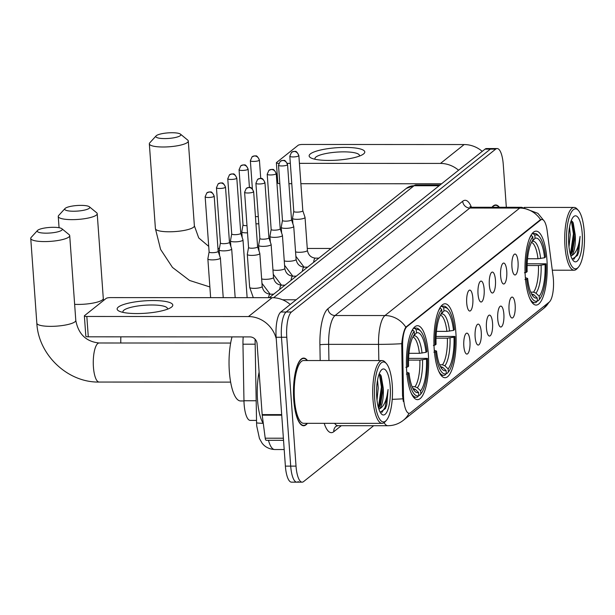 <?xml version="1.0" encoding="UTF-8"?>
<svg xmlns="http://www.w3.org/2000/svg" width="615" height="615" viewBox="0 0 615 615"><rect width="100%" height="100%" fill="white"/><g stroke="black" fill="none" stroke-linecap="round" stroke-linejoin="round"><path stroke-width="0.92" d="M455.838 332.123A36.969 11.116 90 0 0 445.045 303.779A36.969 11.116 90 0 0 434.213 349.374A36.969 11.116 90 0 0 445.006 377.718A36.969 11.116 90 0 0 455.838 332.123M428.34 354.063A36.969 11.116 90 0 0 417.539 325.712A36.969 11.116 90 0 0 406.707 371.306A36.969 11.116 90 0 0 417.5 399.65A36.969 11.116 90 0 0 428.34 354.063M546.92 259.484A36.969 11.116 90 0 0 536.126 231.14A36.969 11.116 90 0 0 525.295 276.727A36.969 11.116 90 0 0 536.088 305.071A36.969 11.116 90 0 0 546.92 259.484M511.934 266.948A10.463 3.144 -90 0 1 514.401 254.233A10.463 3.144 -90 0 1 518.053 262.067A10.463 3.144 -90 0 1 514.394 274.782A10.463 3.144 -90 0 1 511.934 266.948M500.625 275.966A10.463 3.144 -90 0 1 503.101 263.251A10.463 3.144 -90 0 1 506.752 271.084A10.463 3.144 -90 0 1 503.085 283.799A10.463 3.144 -90 0 1 500.625 275.966M489.325 284.983A10.463 3.144 -90 0 1 491.792 272.268A10.463 3.144 -90 0 1 495.444 280.102A10.463 3.144 -90 0 1 491.785 292.817A10.463 3.144 -90 0 1 489.325 284.983M478.024 294.001A10.463 3.144 -90 0 1 480.492 281.286A10.463 3.144 -90 0 1 484.143 289.119A10.463 3.144 -90 0 1 480.484 301.827A10.463 3.144 -90 0 1 478.024 294.001M466.716 303.011A10.463 3.144 -90 0 1 469.191 290.295A10.463 3.144 -90 0 1 472.843 298.129A10.463 3.144 -90 0 1 469.176 310.844A10.463 3.144 -90 0 1 466.716 303.011M509.043 309.983A10.463 3.144 -90 0 1 511.511 297.268A10.463 3.144 -90 0 1 515.162 305.101A10.463 3.144 -90 0 1 511.503 317.817A10.463 3.144 -90 0 1 509.043 309.983M497.743 319A10.463 3.144 -90 0 1 500.21 306.285A10.463 3.144 -90 0 1 503.862 314.119A10.463 3.144 -90 0 1 500.203 326.834A10.463 3.144 -90 0 1 497.743 319M486.434 328.018A10.463 3.144 -90 0 1 488.902 315.303A10.463 3.144 -90 0 1 492.554 323.136A10.463 3.144 -90 0 1 488.894 335.852A10.463 3.144 -90 0 1 486.434 328.018M475.134 337.028A10.463 3.144 -90 0 1 477.601 324.313A10.463 3.144 -90 0 1 481.253 332.146A10.463 3.144 -90 0 1 477.594 344.861A10.463 3.144 -90 0 1 475.134 337.028M463.825 346.045A10.463 3.144 -90 0 1 466.301 333.33A10.463 3.144 -90 0 1 469.952 341.164A10.463 3.144 -90 0 1 466.285 353.879A10.463 3.144 -90 0 1 463.825 346.045M553.085 276.296A18.834 5.666 -90 0 1 553.4 279.41A18.834 5.666 -90 0 1 549.203 302.119L410.459 412.773A18.834 5.666 -90 0 1 409.136 413.295A18.834 5.666 -90 0 1 403.494 395.606L402.61 346.122A18.834 5.666 -90 0 1 406.946 326.665L540.654 220.024A18.834 5.666 -90 0 1 541.976 219.501A18.834 5.666 -90 0 1 547.166 230.833L553.085 276.296M256.532 420.406L250.244 420.406A20.925 6.296 -90 0 1 243.971 400.757L242.963 344.2A20.925 6.296 -90 0 1 243.217 336.897M499.365 207.278A33.833 10.171 90 0 0 495.667 204.964A33.833 10.171 90 0 0 491.962 207.278M307.462 360.536A33.833 10.171 90 0 0 303.664 358.091A33.833 10.171 90 0 0 293.755 399.812A33.833 10.171 90 0 0 303.633 425.749A33.833 10.171 90 0 0 307.431 423.312M506.329 207.286L503.27 164.589A20.925 6.296 90 0 0 497.158 148.546L491.839 148.546A20.925 6.296 90 0 0 490.37 149.122L286.129 312.013A20.925 6.296 90 0 0 281.462 337.243L290.703 466.116A20.925 6.296 90 0 0 296.814 482.16A20.925 6.296 90 0 0 298.283 481.583M403.355 401.518L402.525 395.606L401.741 343.685C402.594 335.659 403.955 330.155 405.823 327.165L540.001 220.024L541.5 219.501M497.158 148.546A20.925 6.296 90 0 0 495.69 149.122L291.449 312.02A20.925 6.296 90 0 0 286.79 337.251L296.023 466.116A20.925 6.296 90 0 0 302.134 482.16A20.925 6.296 90 0 0 303.602 481.583L373.666 425.711M486.519 148.546A20.925 6.296 90 0 0 485.051 149.122L280.809 312.013A20.925 6.296 90 0 0 276.143 337.243L285.383 466.116A20.925 6.296 90 0 0 291.495 482.16L296.814 482.16A20.925 6.296 90 0 1 290.703 466.116L281.462 337.243A20.925 6.296 90 0 1 286.129 312.013L490.37 149.122A20.925 6.296 90 0 1 491.839 148.546L486.519 148.546M310.352 153.919A27.898 6.212 175.9 0 1 345.123 147.423A27.898 6.212 175.9 0 1 363.573 153.942A27.898 6.212 175.9 0 1 362.696 154.549A27.898 6.212 175.9 0 1 337.412 160.123A27.898 6.212 175.9 0 1 311.582 158.209A27.898 6.212 175.9 0 1 310.352 153.919M359.314 156.118A22.325 4.966 -4.1 0 0 359.452 155.464A22.325 4.966 -4.1 0 0 340.318 151.92A22.325 4.966 -4.1 0 0 315.902 157.048A22.325 4.966 -4.1 0 0 314.926 158.655A22.325 4.966 -4.1 0 0 315.157 159.285M482.252 151.352A27.898 25.876 -128.6 0 0 464.148 144.548L302.495 144.464A3.49 0.776 -4.1 0 0 298.152 145.278L276.527 162.529A3.49 0.776 -4.1 0 0 276.373 162.783A3.49 0.776 -4.1 0 0 278.772 163.344M458.582 170.224A27.898 25.876 -128.6 0 0 440.486 163.429L299.42 163.352M290.326 163.352L287.297 163.352M288.927 183.693L291.787 183.701M300.881 183.701L441.593 183.777M279.833 183.685A3.49 0.776 175.9 0 1 277.826 183.132L276.373 162.783M566.699 245.831A29.997 9.017 90 0 0 578.308 267.294A29.997 9.017 90 0 0 584.25 231.832A29.997 9.017 90 0 0 578.338 210.368A29.997 9.017 90 0 0 569.39 216.734A29.997 9.017 90 0 0 566.699 245.831M578.338 210.368L577.139 209.046A31.388 9.44 90 0 0 574.164 207.439A31.388 9.44 90 0 0 564.962 246.154A31.388 9.44 90 0 0 574.133 270.223A31.388 9.44 90 0 0 577.108 268.617L578.308 267.294M569.536 227.043L570.236 234.761L568.998 246.953M572.196 259.123L577.462 255.433L578.807 251.727L580.083 236.383C578.73 247.253 575.817 253.718 571.335 255.786A17.435 5.243 90 0 0 575.225 234.761L572.619 251.481L570.551 255.025M571.335 255.786L570.874 256.04M582.213 233.462A23.016 6.919 90 0 0 573.318 216.972A23.016 6.919 90 0 0 568.744 244.201A23.016 6.919 90 0 0 573.295 260.691A23.016 6.919 90 0 0 580.153 255.771A23.016 6.919 90 0 0 582.213 233.462M575.225 234.761L573.172 222.73L571.289 220.531M499.065 207.278A33.479 10.071 90 0 0 495.667 205.31A33.479 10.071 90 0 0 492.261 207.278M580.083 236.383L577.139 254.218L573.803 259.369M571.312 220.539L573.418 233.877L570.389 254.464M578.807 251.727L577.431 255.494M572.534 221.608L574.249 233.877L571.473 253.787M156.356 135.654A12.554 2.798 -4.1 0 0 156.095 135.9A12.554 2.798 -4.1 0 0 165.158 138.583A12.554 2.798 -4.1 0 0 180.303 135.669A12.554 2.798 -4.1 0 0 180.479 134.147A12.554 2.798 -4.1 0 0 168.648 132.84A12.554 2.798 -4.1 0 0 156.356 135.654M180.479 134.147L187.713 140.089A19.534 4.351 175.9 0 1 188.298 141.043A19.534 4.351 175.9 0 1 187.444 142.449A19.534 4.351 175.9 0 1 166.081 146.947A19.534 4.351 175.9 0 1 149.337 143.841A19.534 4.351 175.9 0 1 149.783 142.811L156.095 135.9M527.547 258.738L537.979 258.746L544.582 257.762A29.997 9.017 90 0 0 535.05 238.328L534.827 235.184L533.397 233.823L531.967 233.823M527.186 263.804L546.012 263.797A33.202 9.986 90 0 1 539.432 299.397L538.202 300.766L537.372 300.766M529.661 298.252A34.594 10.401 90 0 0 534.758 302.703A34.594 10.401 90 0 0 536.157 302.388L537.387 301.027A33.202 9.986 90 0 1 526.694 279.202L524.956 279.525M524.464 272.745L526.209 272.414A33.202 9.986 90 0 1 532.79 236.813L531.36 235.445A34.594 10.401 90 0 0 529.692 237.951M531.36 235.445L530.914 235.445M544.582 257.762L545.528 257.009A33.202 9.986 90 0 0 539.27 236.598L538.079 235.276A34.594 10.401 90 0 0 534.796 233.508A34.594 10.401 90 0 0 533.397 233.823M539.27 236.598A33.202 9.986 90 0 0 534.827 235.184M526.694 279.202L527.639 278.449A29.997 9.017 90 0 0 533.251 296.568A29.997 9.017 90 0 0 537.164 297.891L537.387 301.027M532.79 236.813L533.013 239.95A29.997 9.017 90 0 0 527.155 271.661L526.209 272.414M537.164 297.891L533.928 294.785L531.437 293.786M525.364 277.642L527.639 278.449M535.05 238.328L531.752 241.872M539.432 299.397L539.209 296.261A29.997 9.017 90 0 0 545.067 264.55L546.012 263.797M530.707 292.156L533.543 292.156L535.965 293.155L539.209 296.261M545.067 264.55L538.463 265.526L527.124 265.526M65.275 208.293A12.554 2.798 -4.1 0 0 65.013 208.539A12.554 2.798 -4.1 0 0 74.077 211.229A12.554 2.798 -4.1 0 0 89.221 208.308A12.554 2.798 -4.1 0 0 89.398 206.794A12.554 2.798 -4.1 0 0 77.567 205.479A12.554 2.798 -4.1 0 0 65.275 208.293M89.398 206.794L96.632 212.736A19.534 4.351 175.9 0 1 97.216 213.689A19.534 4.351 175.9 0 1 96.363 215.096A19.534 4.351 175.9 0 1 74.999 219.586A19.534 4.351 175.9 0 1 58.256 216.48A19.534 4.351 175.9 0 1 58.702 215.458L65.013 208.539M436.466 331.385L446.897 331.385L453.501 330.409A29.997 9.017 90 0 0 443.969 310.967L443.746 307.831L442.316 306.462L440.886 306.462M436.104 336.443L454.931 336.436A33.202 9.986 90 0 1 448.35 372.044L447.113 373.405L446.29 373.405M438.58 370.899A34.594 10.401 90 0 0 443.676 375.342A34.594 10.401 90 0 0 445.076 375.035L446.305 373.666A33.202 9.986 90 0 1 435.612 351.842L433.875 352.172M433.383 345.384L435.128 345.061A33.202 9.986 90 0 1 441.708 309.453L440.279 308.092A34.594 10.401 90 0 0 438.61 310.598M440.279 308.092L439.833 308.092M453.501 330.409L454.439 329.655A33.202 9.986 90 0 0 448.189 309.245L446.997 307.915A34.594 10.401 90 0 0 443.715 306.147A34.594 10.401 90 0 0 442.316 306.462M448.189 309.245A33.202 9.986 90 0 0 443.746 307.831M435.612 351.842L436.558 351.088A29.997 9.017 90 0 0 442.17 369.208A29.997 9.017 90 0 0 446.083 370.53L446.305 373.666M441.708 309.453L441.931 312.597A29.997 9.017 90 0 0 436.073 344.308L435.128 345.061M446.083 370.53L442.846 367.432L440.355 366.425M434.282 350.289L436.558 351.088M443.969 310.967L440.663 314.519M448.35 372.044L448.127 368.9A29.997 9.017 90 0 0 453.985 337.189L454.931 336.436M439.625 364.795L442.462 364.795L444.883 365.802L448.127 368.9M453.985 337.189L447.382 338.173L436.043 338.165M37.769 230.233A12.554 2.798 -4.1 0 0 37.507 230.479A12.554 2.798 -4.1 0 0 46.571 233.162A12.554 2.798 -4.1 0 0 61.715 230.241A12.554 2.798 -4.1 0 0 61.892 228.726A12.554 2.798 -4.1 0 0 50.069 227.412A12.554 2.798 -4.1 0 0 37.769 230.233M61.892 228.726L69.126 234.669A19.534 4.351 175.9 0 1 69.71 235.622A19.534 4.351 175.9 0 1 68.857 237.029A19.534 4.351 175.9 0 1 47.493 241.526A19.534 4.351 175.9 0 1 30.75 238.42A19.534 4.351 175.9 0 1 31.196 237.39L37.507 230.479M408.96 353.318L419.392 353.325L425.995 352.341A29.997 9.017 90 0 0 416.47 332.9L416.24 329.763L414.81 328.402L413.38 328.395M408.598 358.376L427.425 358.376A33.202 9.986 90 0 1 420.845 393.977L419.615 395.337L418.784 395.337M232.016 336.897A38.361 11.539 90 0 0 229.349 371.545A38.361 11.539 90 0 0 240.55 400.957L243.978 400.957M411.074 392.831A34.594 10.401 90 0 0 416.178 397.282A34.594 10.401 90 0 0 417.57 396.967L418.807 395.606A33.202 9.986 90 0 1 408.106 373.782L406.369 374.105M405.885 367.324L407.622 366.994A33.202 9.986 90 0 1 414.202 331.393L412.773 330.024A34.594 10.401 90 0 0 411.104 332.531M412.773 330.024L412.327 330.024M425.995 352.341L426.941 351.588A33.202 9.986 90 0 0 420.691 331.178L419.491 329.855A34.594 10.401 90 0 0 416.209 328.087A34.594 10.401 90 0 0 414.81 328.402M420.691 331.178A33.202 9.986 90 0 0 416.24 329.763M408.106 373.782L409.052 373.028A29.997 9.017 90 0 0 414.664 391.148A29.997 9.017 90 0 0 418.577 392.462L418.807 395.606M414.202 331.393L414.425 334.529A29.997 9.017 90 0 0 408.568 366.24L407.622 366.994M418.577 392.462L415.34 389.364L412.849 388.365A25.807 7.764 90 0 0 412.919 388.365M406.776 372.221L409.052 373.028M416.47 332.9L413.165 336.451M420.845 393.977L420.622 390.84A29.997 9.017 90 0 0 426.479 359.129L427.425 358.376M412.119 386.735L414.956 386.735L417.377 387.734L420.622 390.84M426.479 359.129L419.876 360.106L408.537 360.098M255.948 223.775A6.281 1.399 -4.1 0 0 257.5 223.829A6.281 1.399 -4.1 0 0 258.807 223.799M255.425 216.472A4.536 1.007 -4.1 0 0 257.524 216.641A4.536 1.007 -4.1 0 0 258.3 216.626M243.025 224.89L241.772 231.747A6.281 1.399 -4.1 0 0 241.772 231.824A6.281 1.399 -4.1 0 0 246.192 232.847A6.281 1.399 -4.1 0 0 247.507 232.808M243.025 224.859A4.536 1.007 -4.1 0 0 243.025 224.921A4.536 1.007 -4.1 0 0 246.223 225.651A4.536 1.007 -4.1 0 0 246.992 225.636M231.717 233.908L230.471 240.765A6.281 1.399 -4.1 0 0 230.464 240.842A6.281 1.399 -4.1 0 0 234.892 241.856A6.281 1.399 -4.1 0 0 242.717 240.396A6.281 1.399 -4.1 0 0 242.987 239.942A6.281 1.399 -4.1 0 0 242.971 239.865L240.765 233.254M231.724 233.877A4.536 1.007 -4.1 0 0 231.717 233.938A4.536 1.007 -4.1 0 0 234.915 234.669A4.536 1.007 -4.1 0 0 240.565 233.615A4.536 1.007 -4.1 0 0 240.765 233.285A4.536 1.007 -4.1 0 0 240.749 233.231M220.416 242.925L219.171 249.775A6.281 1.399 -4.1 0 0 219.163 249.859A6.281 1.399 -4.1 0 0 223.591 250.874A6.281 1.399 -4.1 0 0 231.409 249.413A6.281 1.399 -4.1 0 0 231.686 248.96A6.281 1.399 -4.1 0 0 231.671 248.883L229.457 242.272M220.416 242.894A4.536 1.007 -4.1 0 0 220.416 242.948A4.536 1.007 -4.1 0 0 223.614 243.686A4.536 1.007 -4.1 0 0 229.264 242.625A4.536 1.007 -4.1 0 0 229.464 242.302A4.536 1.007 -4.1 0 0 229.449 242.249M214.005 196.431A4.536 1.007 -4.1 0 0 214.197 196.108C211.022 189.589 210.353 192.803 209.515 191.895L206.848 192.887A4.536 4.205 -128.6 0 1 209.361 192.018A4.536 4.205 51.4 0 1 214.005 196.431A4.536 1.007 -4.1 0 1 209.039 197.477A4.536 1.007 -4.1 0 1 205.156 196.754L209.115 251.966A4.536 1.007 -4.1 0 1 209.115 251.904L207.862 258.792A6.281 1.399 -4.1 0 0 207.862 258.877A6.281 1.399 -4.1 0 0 212.283 259.891A6.281 1.399 -4.1 0 0 220.109 258.431A6.281 1.399 -4.1 0 0 220.385 257.977A6.281 1.399 -4.1 0 0 220.37 257.893L218.156 251.289A4.536 1.007 -4.1 0 0 218.148 251.258M209.115 251.966A4.536 1.007 -4.1 0 0 212.306 252.696A4.536 1.007 -4.1 0 0 217.956 251.643A4.536 1.007 -4.1 0 0 218.156 251.32L214.197 196.108M298.659 155.879A4.536 1.007 -4.1 0 0 298.859 155.557C295.684 149.038 295.016 152.251 294.178 151.344L291.51 152.335A4.536 4.205 -128.6 0 1 294.024 151.467A4.536 4.205 51.4 0 1 298.659 155.879A4.536 1.007 -4.1 0 1 293.701 156.925A4.536 1.007 -4.1 0 1 289.819 156.202L293.77 211.414A4.536 1.007 -4.1 0 1 293.778 211.352L292.525 218.24A6.281 1.399 -4.1 0 0 292.517 218.325A6.281 1.399 -4.1 0 0 296.945 219.34A6.281 1.399 -4.1 0 0 304.771 217.879A6.281 1.399 -4.1 0 0 305.04 217.426A6.281 1.399 -4.1 0 0 305.025 217.349L302.818 210.737A4.536 1.007 -4.1 0 0 302.803 210.707M293.77 211.414A4.536 1.007 -4.1 0 0 296.968 212.144A4.536 1.007 -4.1 0 0 302.618 211.091A4.536 1.007 -4.1 0 0 302.818 210.768L298.859 155.557M282.47 220.401L281.224 227.258A6.281 1.399 -4.1 0 0 281.216 227.335A6.281 1.399 -4.1 0 0 285.644 228.35A6.281 1.399 -4.1 0 0 293.463 226.889A6.281 1.399 -4.1 0 0 293.739 226.435A6.281 1.399 -4.1 0 0 293.724 226.358L291.51 219.755M282.47 220.37A4.536 1.007 -4.1 0 0 282.47 220.431A4.536 1.007 -4.1 0 0 285.668 221.162A4.536 1.007 -4.1 0 0 291.318 220.109A4.536 1.007 -4.1 0 0 291.518 219.778A4.536 1.007 -4.1 0 0 291.502 219.724M271.169 229.387A4.536 1.007 -4.1 0 0 271.169 229.441L269.916 236.275A6.281 1.399 -4.1 0 0 269.916 236.352A6.281 1.399 -4.1 0 0 274.336 237.367A6.281 1.399 -4.1 0 0 282.162 235.906A6.281 1.399 -4.1 0 0 282.439 235.453A6.281 1.399 -4.1 0 0 282.423 235.376L280.209 228.765A4.536 1.007 -4.1 0 0 280.202 228.742M276.058 173.914A4.536 1.007 -4.1 0 1 271.092 174.952A4.536 1.007 -4.1 0 1 267.21 174.23L271.169 229.441A4.536 1.007 -4.1 0 0 274.359 230.179A4.536 1.007 -4.1 0 0 280.01 229.126A4.536 1.007 -4.1 0 0 280.209 228.795L276.25 173.584C273.075 167.065 272.407 170.278 271.569 169.379L268.901 170.363A4.536 4.205 -128.6 0 1 271.415 169.502A4.536 4.205 51.4 0 1 276.058 173.914A4.536 1.007 -4.1 0 0 276.25 173.584M259.861 238.428L258.615 245.285A6.281 1.399 -4.1 0 0 258.608 245.37A6.281 1.399 -4.1 0 0 263.036 246.384A6.281 1.399 -4.1 0 0 270.861 244.924A6.281 1.399 -4.1 0 0 271.13 244.47A6.281 1.399 -4.1 0 0 271.115 244.393L268.901 237.782M259.868 238.405A4.536 1.007 -4.1 0 0 259.861 238.459A4.536 1.007 -4.1 0 0 263.059 239.197A4.536 1.007 -4.1 0 0 268.709 238.136A4.536 1.007 -4.1 0 0 268.909 237.813A4.536 1.007 -4.1 0 0 268.893 237.751M248.56 247.415A4.536 1.007 -4.1 0 0 248.56 247.476L247.307 254.303A6.281 1.399 -4.1 0 0 247.307 254.379A6.281 1.399 -4.1 0 0 251.727 255.402A6.281 1.399 -4.1 0 0 259.553 253.934A6.281 1.399 -4.1 0 0 259.83 253.488A6.281 1.399 -4.1 0 0 259.814 253.403L257.6 246.8M253.449 191.942A4.536 1.007 -4.1 0 0 253.649 191.619C250.466 185.1 249.798 188.313 248.96 187.406L246.3 188.398A4.536 4.205 -128.6 0 1 248.806 187.529A4.536 4.205 51.4 0 1 253.449 191.942A4.536 1.007 -4.1 0 1 248.491 192.987A4.536 1.007 -4.1 0 1 244.601 192.264L248.56 247.476A4.536 1.007 -4.1 0 0 251.758 248.206A4.536 1.007 -4.1 0 0 257.408 247.153A4.536 1.007 -4.1 0 0 257.6 246.83A4.536 1.007 -4.1 0 0 257.593 246.769M118.357 307.046A27.898 6.212 175.9 0 1 153.127 300.55A27.898 6.212 175.9 0 1 171.577 307.07A27.898 6.212 175.9 0 1 170.701 307.677A27.898 6.212 175.9 0 1 145.409 313.25A27.898 6.212 175.9 0 1 119.579 311.344A27.898 6.212 175.9 0 1 118.357 307.046M167.311 309.245A22.325 4.966 -4.1 0 0 167.457 308.592A22.325 4.966 -4.1 0 0 148.315 305.048A22.325 4.966 -4.1 0 0 123.899 310.183A22.325 4.966 -4.1 0 0 122.923 311.79A22.325 4.966 -4.1 0 0 123.161 312.412M290.249 304.479A27.898 25.876 -128.6 0 0 272.153 297.675L110.5 297.599A3.49 0.776 -4.1 0 0 106.157 298.406L84.524 315.656A3.49 0.776 -4.1 0 0 84.37 315.91A3.49 0.776 -4.1 0 0 86.83 316.471L88.291 336.82L249.944 336.905A6.973 6.465 51.4 0 1 257.078 343.693L262.167 414.61L281.693 414.618M276.258 338.834A27.898 25.876 -128.6 0 0 248.483 316.556L86.83 316.471M88.291 336.82A3.49 0.776 175.9 0 1 85.831 336.259L84.37 315.91M266.426 440.209A3.49 1.046 -90 0 1 266.18 440.302A3.49 1.046 -90 0 1 265.219 438.211L262.221 415.187A3.49 1.046 -90 0 1 262.167 414.61M374.704 398.958A29.997 9.017 90 0 0 386.305 420.429A29.997 9.017 90 0 0 392.255 384.967A29.997 9.017 90 0 0 386.335 363.496A29.997 9.017 90 0 0 377.387 369.869A29.997 9.017 90 0 0 374.704 398.958M386.335 363.496L385.136 362.174A31.388 9.44 90 0 0 382.161 360.575A31.388 9.44 90 0 0 372.967 399.281A31.388 9.44 90 0 0 382.13 423.351A31.388 9.44 90 0 0 385.105 421.752L386.305 420.429M382.161 360.575L303.664 360.528A31.388 9.44 90 0 0 294.47 399.243A31.388 9.44 90 0 0 303.633 423.312L382.13 423.351M307.169 360.536A33.479 10.071 90 0 0 303.664 358.437A33.479 10.071 90 0 0 293.855 399.735A33.479 10.071 90 0 0 303.633 425.403A33.479 10.071 90 0 0 307.139 423.312M259.115 372.044A34.878 10.486 90 0 0 257.524 400.034A34.878 10.486 90 0 0 263.312 423.566M377.541 380.17L378.233 387.888L376.995 400.081M380.201 412.25L385.467 408.56L386.804 404.855L388.08 389.518C386.735 400.38 383.822 406.846 379.34 408.913A17.435 5.243 90 0 0 383.222 387.888L380.616 404.609L378.556 408.16M379.34 408.913L378.871 409.167M390.21 386.589A23.016 6.919 90 0 0 381.323 370.099A23.016 6.919 90 0 0 376.741 397.328A23.016 6.919 90 0 0 381.3 413.818A23.016 6.919 90 0 0 388.157 408.898A23.016 6.919 90 0 0 390.21 386.589M383.222 387.888L381.177 375.865L379.286 373.659L381.415 387.004L378.386 407.591M388.08 389.518L385.136 407.353L381.807 412.496M386.804 404.855L385.436 408.629M380.539 374.735L382.246 387.004L379.478 406.922M540.654 220.024L540.001 220.024M406.946 326.665L406.292 326.657M402.61 346.122L401.641 346.122M403.494 395.606L402.525 395.606M255.171 344.2L242.963 344.2M256.178 400.757L243.971 400.757M341.317 425.695L333.784 431.699A6.973 6.465 51.4 0 1 336.09 426.249L337.996 425.695A27.898 8.387 90 0 1 334.614 423.328M333.784 431.699A34.878 10.486 -90 0 1 324.197 423.32M409.052 413.295A24.416 22.64 51.4 0 1 403.363 420.291C398.835 423.85 393.677 425.657 387.888 425.718A27.898 8.387 -90 0 1 384.083 422.674M405.823 327.165A24.416 22.64 -128.6 0 0 384.967 315.541L519.737 208.062A24.416 22.64 51.4 0 1 540.585 219.686M401.741 343.685A24.416 1.422 179 0 1 378.54 344.369A27.898 8.387 -90 0 1 384.967 315.541L335.075 315.518A27.898 8.387 90 0 0 328.648 344.346L328.94 360.544M462.703 201.251A6.973 6.465 51.4 0 0 469.845 208.031L519.737 208.062A27.898 8.387 -90 0 1 521.697 207.293L471.805 207.263A27.898 8.387 90 0 0 469.845 208.031L335.075 315.518A6.973 6.465 51.4 0 1 327.941 308.73L462.703 201.251A34.878 10.486 -90 0 1 471.436 207.247M378.832 360.567L378.54 344.369L328.648 344.346A6.973 0.407 -1 0 0 319.9 344.769A34.878 10.486 -90 0 1 327.941 308.73M402.833 398.82A24.416 1.422 179 0 1 392.216 399.32M549.464 301.888L543.745 308.338A24.416 22.64 -128.6 0 0 548.857 302.396M320.184 360.536L319.9 344.769M296.023 466.116L285.383 466.116M495.69 149.122L485.051 149.122M291.449 312.02L280.809 312.013M286.79 337.251L276.143 337.243M263.151 423.305A13.953 0.815 179 0 1 256.57 422.736L255.079 339.18M269.301 297.675L406.323 188.398L416.009 184.969A27.898 8.387 90 0 0 414.049 185.738L439.118 185.753M268.463 440.309A27.898 8.387 90 0 0 274.69 449.534L284.192 449.542M282.546 299.774L296.138 299.782M406.323 188.398A13.953 12.938 51.4 0 1 414.049 185.738L273.637 297.721M440.486 163.429L464.148 144.548M209.869 286.944L189.574 280.463L172.461 267.41L160.592 249.406L155.411 228.626A19.534 4.351 -4.1 0 0 172.162 231.732A19.534 4.351 -4.1 0 0 193.517 227.235A19.534 4.351 -4.1 0 0 194.378 225.828L198.722 237.913L208.708 246.361M537.979 258.746A25.807 7.764 90 0 0 531.468 242.402M531.89 294.639A26.829 8.064 90 0 0 533.928 294.785M540.631 258.508A26.829 8.064 90 0 0 532.259 241.426M535.965 293.155A26.829 8.064 90 0 0 541.115 265.288M533.543 292.156A25.807 7.764 90 0 0 538.463 265.526M74.638 304.34A19.534 4.351 -4.1 0 0 102.436 299.882A19.534 4.351 -4.1 0 0 103.289 298.475L103.528 300.497M446.897 331.385A25.807 7.764 90 0 0 440.386 315.049M440.809 367.286A26.829 8.064 90 0 0 442.846 367.432M449.55 331.147A26.829 8.064 90 0 0 441.178 314.065M444.883 365.802A26.829 8.064 90 0 0 450.034 337.935M442.462 364.795A25.807 7.764 90 0 0 447.382 338.173M120.817 343.001A19.534 5.873 -90 0 1 120.878 336.836M74.938 321.814A19.534 4.351 -4.1 0 0 75.791 320.407C78.397 334.168 86.185 341.694 99.153 342.993A19.534 5.873 -90 0 0 97.777 343.531A19.534 5.873 -90 0 0 93.426 367.078A19.534 5.873 -90 0 0 99.13 382.053C67.712 382.738 38.391 354.87 36.831 323.198A19.534 4.351 -4.1 0 0 53.574 326.304A19.534 4.351 -4.1 0 0 74.938 321.814M419.392 353.325A25.807 7.764 90 0 0 412.888 336.982M413.311 389.218A26.829 8.064 90 0 0 415.34 389.364M422.044 353.087A26.829 8.064 90 0 0 413.672 335.998M417.377 387.734A26.829 8.064 90 0 0 422.528 359.867M414.956 386.735A25.807 7.764 90 0 0 419.876 360.106M259.215 160.369A4.536 1.007 -4.1 0 0 259.415 160.046C256.24 153.527 255.571 156.74 254.733 155.841L252.065 156.825A4.536 4.205 -128.6 0 1 254.579 155.956A4.536 4.205 51.4 0 1 259.215 160.369A4.536 1.007 -4.1 0 1 254.256 161.414A4.536 1.007 -4.1 0 1 250.367 160.692L252.381 188.79M247.914 169.386A4.536 1.007 -4.1 0 0 248.114 169.064C244.931 162.544 244.263 165.758 243.425 164.851L240.765 165.842A4.536 4.205 -128.6 0 1 243.271 164.974A4.536 4.205 51.4 0 1 247.914 169.386A4.536 1.007 -4.1 0 1 242.956 170.432A4.536 1.007 -4.1 0 1 239.066 169.709L243.025 224.921M236.606 178.404A4.536 1.007 -4.1 0 0 236.806 178.073C233.631 171.554 232.962 174.775 232.124 173.868L229.457 174.852A4.536 4.205 -128.6 0 1 231.97 173.991A4.536 4.205 51.4 0 1 236.606 178.404A4.536 1.007 -4.1 0 1 231.647 179.442A4.536 1.007 -4.1 0 1 227.765 178.727L231.717 233.938M225.305 187.414A4.536 1.007 -4.1 0 0 225.505 187.091C222.322 180.572 221.654 183.785 220.823 182.886L218.156 183.87A4.536 4.205 -128.6 0 1 220.662 183.009A4.536 4.205 51.4 0 1 225.305 187.414A4.536 1.007 -4.1 0 1 220.347 188.459A4.536 1.007 -4.1 0 1 216.457 187.736L220.416 242.948M295.561 251.85A6.281 1.399 -4.1 0 0 301.681 252.196A6.281 1.399 -4.1 0 0 307.131 250.843A6.281 1.399 -4.1 0 0 307.239 250.751A6.281 1.399 -4.1 0 0 307.408 250.39C308.307 255.087 310.982 257.67 315.426 258.131A6.281 1.891 -90 0 0 315.103 258.223A6.281 1.891 -90 0 0 313.642 262.313M287.359 164.897A4.536 1.007 -4.1 0 0 287.559 164.566C284.376 158.047 283.707 161.268 282.877 160.361L280.209 161.345A4.536 4.205 -128.6 0 1 282.716 160.484A4.536 4.205 51.4 0 1 287.359 164.897A4.536 1.007 -4.1 0 1 282.4 165.942A4.536 1.007 -4.1 0 1 278.51 165.22L282.47 220.431M284.261 260.868A6.281 1.399 -4.1 0 0 290.38 261.214A6.281 1.399 -4.1 0 0 295.83 259.853A6.281 1.399 -4.1 0 0 295.93 259.761A6.281 1.399 -4.1 0 0 296.099 259.407C297.007 264.104 299.682 266.679 304.118 267.148A6.281 1.891 -90 0 0 303.795 267.241A6.281 1.891 -90 0 0 302.342 271.33M272.952 269.885A6.281 1.399 -4.1 0 0 279.079 270.223A6.281 1.399 -4.1 0 0 284.522 268.87A6.281 1.399 -4.1 0 0 284.63 268.778A6.281 1.399 -4.1 0 0 284.799 268.417C285.698 273.114 288.374 275.697 292.817 276.158A6.281 1.891 -90 0 0 292.494 276.258A6.281 1.891 -90 0 0 291.033 280.34M264.75 182.924A4.536 1.007 -4.1 0 0 264.95 182.601C261.775 176.082 261.106 179.296 260.268 178.396L257.6 179.38A4.536 4.205 -128.6 0 1 260.114 178.511A4.536 4.205 51.4 0 1 264.75 182.924A4.536 1.007 -4.1 0 1 259.791 183.97A4.536 1.007 -4.1 0 1 255.901 183.247L259.861 238.459M261.652 278.895A6.281 1.399 -4.1 0 0 267.771 279.241A6.281 1.399 -4.1 0 0 273.221 277.888A6.281 1.399 -4.1 0 0 273.321 277.796A6.281 1.399 -4.1 0 0 273.498 277.434C274.398 282.131 277.073 284.714 281.516 285.175A6.281 1.891 -90 0 0 281.186 285.268A6.281 1.891 -90 0 0 279.733 289.358M247.307 254.379L249.667 287.343A6.281 1.399 -4.1 0 0 255.048 288.343A6.281 1.399 -4.1 0 0 261.913 286.897A6.281 1.399 -4.1 0 0 262.021 286.805A6.281 1.399 -4.1 0 0 262.19 286.452C263.097 291.149 265.765 293.724 270.208 294.193A6.281 1.891 -90 0 0 269.885 294.285A6.281 1.891 -90 0 0 268.517 297.675M248.483 316.556L272.153 297.675M281.732 415.194L262.221 415.187M265.219 438.211L283.384 438.218M541.976 219.501L541.431 219.501M409.136 413.295L408.683 413.295M543.46 220.162L537.925 213.359L521.697 207.293M403.363 420.291L543.745 308.338M302.134 482.16L296.814 482.16M387.888 425.718L337.996 425.695M471.805 207.263L469.875 206.686L470.529 207.586M274.69 449.534C266.633 449.058 262.928 444.399 261.929 442.885L259.453 438.518L256.709 425.888L256.57 422.736M416.009 184.969L440.086 184.977M552.293 270.208L574.133 270.223M494.206 205.31L495.667 205.31M524.188 207.416L574.164 207.439M155.411 228.626L149.337 143.841M532.175 302.703L534.758 302.703M532.206 233.508L534.796 233.508M194.378 225.828L188.298 141.043M331.001 248.468L307.269 248.46M219.417 248.414L217.948 248.414M59.063 227.727L58.256 216.48M441.093 375.342L443.676 375.342M441.124 306.147L443.715 306.147M103.289 298.475L97.216 213.689M36.831 323.198L30.75 238.42M230.633 382.123L99.13 382.053M413.588 397.282L416.178 397.282M413.626 328.087L416.209 328.087M75.791 320.407L69.71 235.622M230.648 343.055L99.153 342.993M259.415 160.046L260.729 178.404M250.367 160.692L252.065 156.825M242.172 237.482L241.772 231.824M248.114 169.064L249.429 187.414M239.066 169.709L240.765 165.842M230.871 246.492L230.464 240.842M247.13 297.668L242.987 239.942M236.806 178.073L240.765 233.285M227.765 178.727L229.457 174.852M219.57 255.509L219.163 249.859M235.176 297.66L231.686 248.96M225.505 187.091L229.464 242.302M216.457 187.736L218.156 183.87M210.638 297.645L207.862 258.877M223.23 297.652L220.385 257.977M205.156 196.754L206.848 192.887M292.925 223.975L292.517 218.325M318.885 258.131L315.426 258.131M295.877 256.286L304.087 267.148M307.408 250.39L305.04 217.426M289.819 156.202L291.51 152.335M281.624 232.993L281.216 227.335M307.577 267.148L304.118 267.148M284.576 265.303L292.786 276.158M296.099 259.407L293.739 226.435M287.559 164.566L291.518 219.778M278.51 165.22L280.209 161.345M270.316 242.003L269.916 236.352M296.276 276.166L292.817 276.158M273.275 274.321L281.486 285.175M284.799 268.417L282.439 235.453M267.21 174.23L268.901 170.363M259.015 251.02L258.608 245.37M284.968 285.175L281.516 285.175M261.967 283.338L270.177 294.193M273.498 277.434L271.13 244.47M264.95 182.601L268.909 237.813M255.901 183.247L257.6 179.38M273.667 294.193L270.208 294.193M249.667 287.343L253.311 297.668M262.19 286.452L259.83 253.488M253.649 191.619L257.6 246.83M244.601 192.264L246.3 188.398M266.18 440.302L283.53 440.317M302.173 425.403L303.633 425.403M302.211 358.437L303.664 358.437"/></g></svg>
